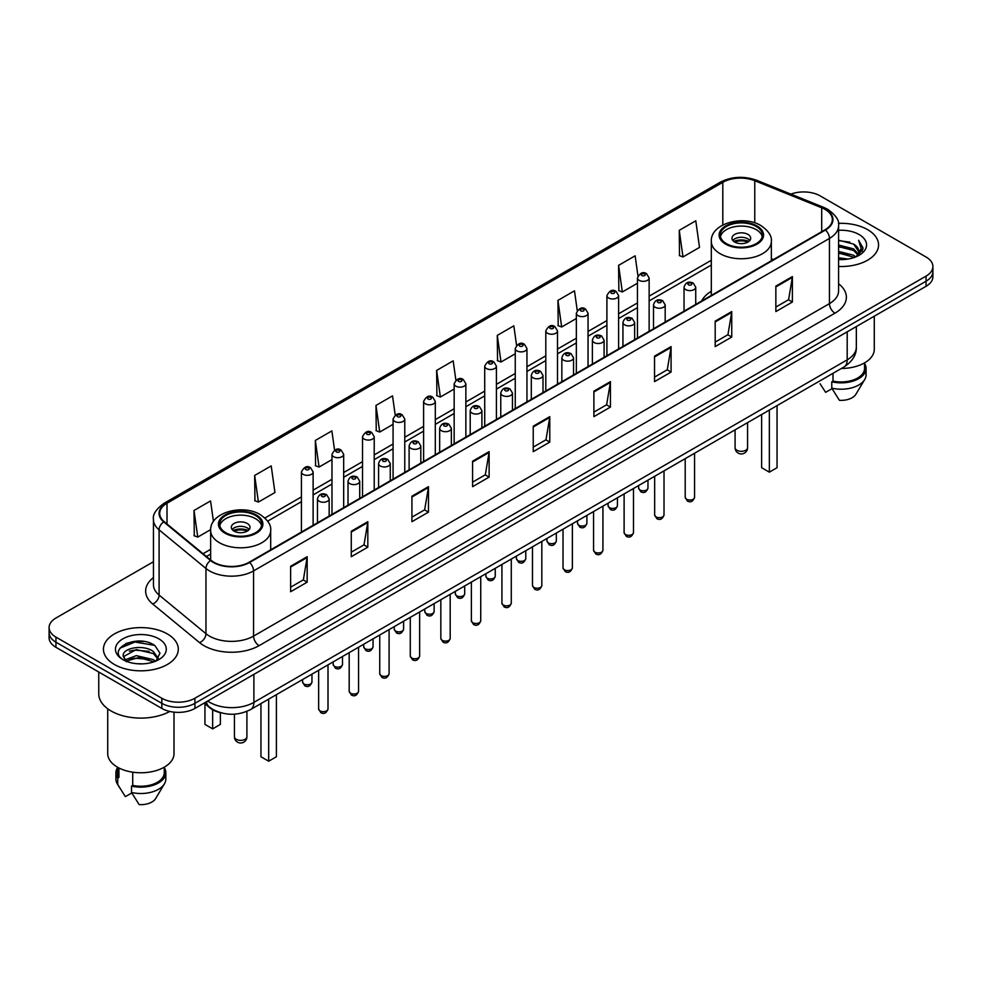 <?xml version="1.0" encoding="UTF-8"?>
<svg xmlns="http://www.w3.org/2000/svg" width="982" height="982" viewBox="0 0 982 982"><rect width="100%" height="100%" fill="white"/><g stroke="black" fill="none" stroke-linecap="round" stroke-linejoin="round"><path stroke-width="1.47" d="M711.312 291.237A41.33 23.863 0 0 0 701.627 301.02M221.097 712.834A23.396 13.503 180 0 1 209.939 707.899L204.121 703.1M143.986 641.492A31.191 18.007 0 0 0 125.733 643.652M153.45 561.729L55.949 618.022A23.396 13.503 0 0 0 49.1 627.572L49.1 637.76A23.396 13.503 0 0 0 55.949 647.31L161.821 708.427A23.396 13.503 0 0 0 194.902 708.427L926.051 286.302A23.396 13.503 0 0 0 932.9 276.752L932.9 271.658A23.396 13.503 0 0 1 926.051 281.208A23.396 13.503 0 0 0 932.9 271.658L932.9 266.564A23.396 13.503 0 0 0 926.051 257.014L820.179 195.897A23.396 13.503 0 0 0 790.891 194.117M49.1 627.572A23.396 13.503 0 0 0 55.949 637.122L161.821 698.239A23.396 13.503 0 0 0 194.902 698.239L194.902 703.333L926.051 281.208L194.902 703.333A23.396 13.503 0 0 1 161.821 703.333A23.396 13.503 0 0 0 194.902 703.333L194.902 708.427M55.949 637.122L55.949 642.216L161.821 703.333L55.949 642.216A23.396 13.503 0 0 1 49.1 632.666A23.396 13.503 0 0 0 55.949 642.216L55.949 647.31M867.597 229.641A37.426 21.604 0 0 0 838.407 223.368A37.426 21.604 0 0 1 867.597 229.641A37.426 21.604 0 0 1 878.559 244.923A37.426 21.604 0 0 0 867.597 229.641M167.333 633.93A37.426 21.604 0 0 0 126.543 629.253A37.426 21.604 0 0 0 103.441 649.212A37.426 21.604 0 0 0 114.403 664.495A37.426 21.604 0 0 0 155.193 669.184A37.426 21.604 0 0 0 178.294 649.212A37.426 21.604 0 0 0 167.333 633.93A37.426 21.604 0 0 0 126.543 629.253A37.426 21.604 0 0 0 103.441 649.212A37.426 21.604 0 0 0 114.403 664.495A37.426 21.604 0 0 0 155.193 669.184A37.426 21.604 0 0 0 178.294 649.212A37.426 21.604 0 0 0 167.333 633.93M825.027 209.387A24.955 14.411 180 0 1 832.343 219.575A24.955 14.411 180 0 1 825.027 229.763L249.158 562.244A24.955 14.411 180 0 1 211.069 560.317L164.203 521.675A24.955 14.411 180 0 1 159.698 513.414A24.955 14.411 180 0 1 167.001 503.226L722.801 182.333A24.955 14.411 180 0 1 754.765 180.713L821.701 207.779A24.955 14.411 180 0 1 825.027 209.387M825.469 209.141A25.581 14.767 0 0 0 822.057 207.484L755.121 180.418A25.581 14.767 0 0 0 722.371 182.075L166.559 502.968A25.581 14.767 0 0 0 163.699 521.884L210.565 560.526A25.581 14.767 0 0 0 249.6 562.502L825.469 230.021A25.581 14.767 0 0 0 825.469 209.141M290.623 566.258L290.623 591.729L307.17 582.179L307.17 556.708L290.623 566.258M290.623 587.199L303.364 579.846L307.096 557.555A6.236 3.597 -120 0 0 307.17 556.708M303.254 579.92L307.17 582.179M351.274 531.237L351.274 556.708L367.82 547.158L367.82 521.688L351.274 531.237M351.274 552.191L364.015 544.826L367.747 522.534A6.236 3.597 -120 0 0 367.82 521.688M363.905 544.9L367.82 547.158M411.924 496.217L411.924 521.688L428.471 512.138L428.471 486.667L411.924 496.217M411.924 517.17L424.666 509.818L428.41 487.514A6.236 3.597 -120 0 0 428.471 486.667M424.555 509.879L428.471 512.138M472.588 461.209L472.588 486.667L489.122 477.117L489.122 451.646L472.588 461.209M472.588 482.15L485.329 474.797L489.061 452.493A6.236 3.597 -120 0 0 489.122 451.646M485.206 474.858L489.122 477.117M775.854 286.118L775.854 311.576L792.388 302.026L792.388 276.568L775.854 286.118M775.854 307.059L788.595 299.706L792.327 277.415A6.236 3.597 -120 0 0 792.388 276.568M788.472 299.768L792.388 302.026M715.191 321.126L715.191 346.597L731.737 337.047L731.737 311.576L715.191 321.126M715.191 342.08L727.932 334.727L731.676 312.423A6.236 3.597 -120 0 0 731.737 311.576M727.822 334.788L731.737 337.047M654.54 356.147L654.54 381.617L671.087 372.068L671.087 346.597L654.54 356.147M654.54 377.1L667.281 369.748L671.013 347.444A6.236 3.597 -120 0 0 671.087 346.597M667.171 369.809L671.087 372.068M593.889 391.167L593.889 416.638L610.436 407.088L610.436 381.617L593.889 391.167M593.889 412.121L606.63 404.756L610.362 382.464A6.236 3.597 -120 0 0 610.436 381.617M606.52 404.83L610.436 407.088M533.238 426.188L533.238 451.659L549.773 442.096L549.773 416.638L533.238 426.188M533.238 447.129L545.98 439.776L549.711 417.485A6.236 3.597 -120 0 0 549.773 416.638M545.869 439.838L549.773 442.096M838.579 266.478A37.426 21.604 0 0 0 878.559 244.923A37.426 21.604 0 0 1 838.579 266.478M194.902 698.239L926.051 276.114A23.396 13.503 0 0 0 932.9 266.564M334.567 450.112L331.867 430.902L315.332 440.452L315.59 465.763M254.669 475.46L258.413 502.072L274.948 492.522L271.216 465.91L254.669 475.46L254.939 500.783M213.45 521.516L210.565 500.93L194.019 510.48L194.289 535.791M516.557 345.296L513.832 325.84L497.285 335.39L497.555 360.713M577.244 310.521L574.482 290.819L557.936 300.382L558.206 325.693M637.944 275.881L635.133 255.811L618.586 265.361L618.856 290.672M679.249 230.34L682.981 256.953L699.515 247.403L695.784 220.79L679.249 230.34L679.507 255.651M395.218 415.116L392.518 395.881L375.983 405.431L376.241 430.742M455.881 380.169L453.168 360.86L436.634 370.41L436.904 395.721M436.634 370.41L440.366 397.023L454.163 389.056M440.366 397.023L436.634 395.623M497.285 335.39L501.016 362.002L515.255 353.778M501.016 362.002L497.285 360.603M557.936 300.382L561.667 326.981L576.348 318.512M561.667 326.981L557.936 325.594M618.586 265.361L622.33 291.973L637.441 283.233M622.33 291.973L618.586 290.574M682.981 256.953L679.249 255.553M375.983 405.431L379.715 432.043L393.07 424.322M379.715 432.043L375.983 430.644M315.332 440.452L319.064 467.051L331.977 459.601M319.064 467.051L315.332 465.664M258.413 502.072L254.669 500.673M194.019 510.48L197.75 537.093L210.664 529.629M197.75 537.093L194.019 535.693M838.579 257.775L848.031 259.052M838.579 259.371L842.924 259.567M838.579 251.404L853.603 255.234L855.752 256.928M838.579 253L854.45 257.419M838.579 245.046L853.603 248.863L858.158 253.945M838.579 246.629L853.603 250.459L857.74 254.694M858.403 254.608L858.599 255.357M855.85 256.891A17.627 10.176 0 0 0 858.759 251.282A17.627 10.176 0 0 0 853.603 244.088L858.747 251.674M858.243 254.792L862.81 249.416L862.982 247.845L858.612 240.271L861.165 248.741L856.132 256.781M841.39 368.471A33.142 19.137 0 0 0 874.275 349.334L874.275 316.192M838.579 259.53A25.422 14.681 0 0 0 859.115 255.295A25.422 14.681 0 0 0 859.115 234.538A25.422 14.681 0 0 0 838.579 230.316M853.603 244.088L838.579 240.197M820.08 383.741L825.629 392.346L832.061 388.639M832.994 373.32L832.994 381.102A23.396 13.503 0 0 0 864.528 368.434L864.528 362.886M832.994 381.102L831.779 381.802L831.779 388.16L839.414 400.312A15.602 9.01 0 0 0 855.874 394.298L864.725 379.506A24.955 14.411 0 0 0 866.087 374.805L866.087 368.434A24.955 14.411 0 0 0 864.528 363.426M831.779 388.16A24.955 14.411 0 0 0 864.725 379.506M831.779 381.802A24.955 14.411 0 0 0 866.087 368.434M858.612 240.271L862.969 248.151M838.579 240.627L849.847 242.137M861.067 249.281L862.159 251.147M838.579 246.985L849.32 248.348M838.579 253.356L849.32 254.706M861.177 248.63L862.331 250.766M756.214 226.461A21.052 12.152 0 0 0 733.272 223.822A21.052 12.152 0 0 0 720.272 235.054A21.052 12.152 0 0 0 726.447 243.646A21.052 12.152 0 0 0 749.389 246.286A21.052 12.152 0 0 0 762.388 235.054A21.052 12.152 0 0 0 756.214 226.461M762.204 236.637A21.052 12.152 0 0 0 756.214 229.641A21.052 12.152 0 0 0 734.573 226.719A21.052 12.152 0 0 0 720.457 236.637M761.627 414.527L761.627 467.702L769.348 472.158L777.057 467.702L777.057 405.615M769.348 472.158L769.348 410.071M747.953 234.416A9.354 5.401 0 0 0 737.752 233.237A9.354 5.401 0 0 0 731.971 238.233A9.354 5.401 0 0 0 734.72 242.051A9.354 5.401 0 0 0 744.908 243.229A9.354 5.401 0 0 0 750.69 238.233A9.354 5.401 0 0 0 747.953 234.416M749.855 240.467A9.354 5.401 0 0 0 747.953 238.871A9.354 5.401 0 0 0 732.805 240.467M733.775 241.412A12.471 7.205 180 0 1 748.345 241.191L748.345 241.817M734.794 242.1A10.912 6.297 180 0 1 747.216 241.842L748.345 241.191M747.032 242.517L747.216 241.842M98.752 672.019L98.752 693.783A42.103 24.317 0 0 0 111.089 710.98A42.103 24.317 0 0 0 169.8 711.447M107.725 708.783L107.725 753.636A33.142 19.137 0 0 0 117.435 767.163A33.142 19.137 0 0 0 153.548 771.312A33.142 19.137 0 0 0 174.01 753.636L174.01 712.146M136.608 663.685L142.55 663.869M124.947 659.953L136.302 655.632L153.327 659.609L155.389 661.267M125.782 661.217L138.744 657.559L153.327 661.635M123.241 655.681L126.15 661.193M123.266 656.172C121.461 648.353 142.918 643.738 153.327 651.52L158.397 658.517M123.351 656.7L136.265 649.581L153.327 653.533L157.992 659.045M155.991 661.009L159.98 653.19L154.935 645.604C137.099 632.776 105.393 649.679 123.707 660.039L124.616 660.591M158.851 638.84A25.422 14.681 0 0 0 122.885 638.84A25.422 14.681 0 0 0 122.885 659.597A25.422 14.681 0 0 0 158.851 659.597A25.422 14.681 0 0 0 158.851 638.84M117.472 767.188L117.472 772.736A23.396 13.503 0 0 0 118.932 777.437L118.932 767.985M117.472 767.728A24.955 14.411 0 0 0 115.913 772.736L115.913 779.107A24.955 14.411 0 0 0 117.275 783.808A24.955 14.411 0 0 0 117.73 784.495L125.365 796.648L131.797 792.94M117.73 784.495L117.73 778.137L118.932 777.437M115.913 772.736A24.955 14.411 0 0 0 117.73 778.137M126.543 661.708L123.327 656.577M132.717 772.183L132.717 785.391A23.396 13.503 0 0 0 164.264 772.736L164.264 767.188M132.717 785.391L131.514 786.091L131.514 792.462L139.149 804.602A15.602 9.01 0 0 0 155.61 798.599L164.448 783.808A24.955 14.411 0 0 0 165.823 779.107L165.823 772.736A24.955 14.411 0 0 0 164.264 767.728M131.514 792.462A24.955 14.411 0 0 0 164.448 783.808M131.514 786.091A24.955 14.411 0 0 0 165.823 772.736M119.988 648.157L134.915 642.019L154.591 645.37M129.317 651.127L134.915 650.109L149.092 651.348M129.243 659.229L134.915 658.198L149.068 659.425M255.553 515.513A21.052 12.152 0 0 0 232.611 512.874A21.052 12.152 0 0 0 219.612 524.106A21.052 12.152 0 0 0 225.786 532.698A21.052 12.152 0 0 0 248.728 535.337A21.052 12.152 0 0 0 261.728 524.106A21.052 12.152 0 0 0 255.553 515.513M261.543 525.701A21.052 12.152 0 0 0 255.553 518.692A21.052 12.152 0 0 0 233.9 515.783A21.052 12.152 0 0 0 219.796 525.701M260.954 703.578L260.954 756.754L268.675 761.21L276.396 756.754L276.396 694.667M268.675 761.21L268.675 699.123M204.943 703.775L204.943 724.409L212.652 728.865L220.373 724.409L220.373 712.674M212.652 728.865L212.652 709.753M247.28 523.467A9.354 5.401 0 0 0 237.092 522.301A9.354 5.401 0 0 0 231.31 527.285A9.354 5.401 0 0 0 234.047 531.115A9.354 5.401 0 0 0 244.248 532.281A9.354 5.401 0 0 0 250.029 527.285A9.354 5.401 0 0 0 247.28 523.467M249.195 529.519A9.354 5.401 0 0 0 247.28 527.923A9.354 5.401 0 0 0 232.145 529.519M233.102 530.476A12.471 7.205 180 0 1 247.685 530.243L247.685 530.869M234.133 531.152A10.912 6.297 180 0 1 246.556 530.894L247.685 530.243M246.372 531.569L246.556 530.894M207.693 701.038A31.191 18.007 0 0 0 209.792 702.376A31.191 18.007 0 0 0 253.896 702.376L847.196 359.842A31.191 18.007 0 0 0 856.341 347.112C856.562 354.846 852.437 361.474 843.968 366.986L250.668 709.52A15.602 9.01 60 0 0 253.896 702.376L253.896 674.364M847.196 331.83L847.196 359.842A15.602 9.01 60 0 1 843.968 366.986M206.429 701.774A15.602 10.434 129.5 0 0 209.154 706.844L204.416 702.94M926.051 286.302L926.051 276.114M161.821 708.427L161.821 698.239M838.579 283.749A38.985 22.512 180 0 1 834.958 313.172L259.088 645.653A7.795 4.505 60 0 1 253.565 636.103L829.446 303.622A31.191 18.007 0 0 0 838.579 290.893L838.579 225.688A31.191 18.007 180 0 1 829.446 238.43A7.795 4.505 -120 0 0 825.469 230.021M259.088 645.653A38.985 22.512 180 0 1 203.949 645.653A38.985 22.512 180 0 1 199.579 642.645L152.701 604.004A38.985 22.512 180 0 1 153.45 577.576M209.461 636.103A31.191 18.007 0 0 0 253.565 636.103L253.565 570.898A31.191 18.007 180 0 1 205.962 568.492L159.096 529.85A31.191 18.007 180 0 1 153.45 519.527L153.45 584.72A31.191 18.007 0 0 0 159.096 595.055L205.962 633.697A31.191 18.007 0 0 0 209.461 636.103M838.579 225.688C839.622 220.815 836.038 215.389 827.826 209.387L823.726 207.398A7.795 3.658 112 0 0 822.057 207.484M823.726 207.398L756.791 180.332C743.877 175.766 731.615 176.429 720.015 182.333A7.795 4.505 60 0 1 722.371 182.075M166.559 502.968A7.795 4.505 -120 0 0 164.203 503.214C156.113 509.044 152.529 514.47 153.45 519.527M163.699 521.884A7.795 5.217 129.5 0 0 159.096 529.85L159.096 595.055A7.795 5.217 -50.5 0 1 152.701 604.004M756.791 180.332A7.795 3.658 112 0 0 755.121 180.418M210.565 560.526A7.795 5.217 129.5 0 0 205.962 568.492L205.962 633.697A7.795 5.217 -50.5 0 1 199.579 642.645M249.6 562.502A7.795 4.505 60 0 1 253.565 570.898L829.446 238.43L829.446 303.622A7.795 4.505 60 0 0 834.958 313.172M167.001 503.226L167.001 523.983M821.701 207.779L821.701 231.691M754.765 180.713L754.765 222.865M773.411 259.567L771.349 258.732M722.801 182.333L722.801 224.988M711.312 260.279L649.139 296.171M637.441 302.922L618.599 313.81M606.901 320.562L588.046 331.45M576.348 338.201L557.506 349.076M545.808 355.828L526.953 366.716M515.255 373.467L496.413 384.355M484.715 391.106L465.861 401.994M454.163 408.745L435.308 419.621M423.61 426.372L404.768 437.26M393.07 444.011L374.216 454.899M362.518 461.65L343.675 472.538M331.977 479.29L313.123 490.165M301.425 496.929L264.882 518.017M210.651 549.331L203.065 553.713M533.238 426.986L549.711 417.485M593.889 391.978L610.362 382.464M654.54 356.957L671.013 347.444M715.191 321.936L731.676 312.423M775.854 286.916L792.327 277.415M472.588 462.006L489.061 452.493M411.924 497.027L428.41 487.514M351.274 532.048L367.747 522.534M290.623 567.068L307.096 557.555M725.612 244.125A22.23 12.827 0 0 0 757.048 244.125A22.23 12.827 0 0 0 757.048 225.983A22.23 12.827 0 0 0 725.612 225.983A22.23 12.827 0 0 0 725.612 244.125M771.349 260.758L771.349 241.412A30.025 17.332 180 0 1 752.826 257.431A30.025 17.332 180 0 1 720.101 253.675A30.025 17.332 180 0 1 711.312 241.412L711.312 295.422M736.917 450.259A6.236 3.597 180 0 1 735.088 447.706A6.236 6.236 0 0 0 744.454 453.107A6.236 6.236 0 0 0 747.572 447.706A6.236 3.597 180 0 1 745.743 450.259A6.236 3.597 180 0 1 736.917 450.259M224.952 533.177A22.23 12.827 0 0 0 256.388 533.177A22.23 12.827 0 0 0 256.388 515.034A22.23 12.827 0 0 0 224.952 515.034A22.23 12.827 0 0 0 224.952 533.177M270.688 549.81L270.688 530.476A30.025 17.332 180 0 1 252.153 546.483A30.025 17.332 180 0 1 219.44 542.727A30.025 17.332 180 0 1 210.651 530.476L210.651 559.961M236.257 739.311A6.236 3.597 180 0 1 234.428 736.758A6.236 6.236 0 0 0 243.781 742.171A6.236 6.236 0 0 0 246.912 736.758A6.236 3.597 180 0 1 245.083 739.311A6.236 3.597 180 0 1 236.257 739.311M694.569 497.334C693.022 501.544 690.628 502.772 687.388 501.029L685.203 497.334A4.677 2.701 0 0 0 686.578 499.249A4.677 2.701 0 0 0 691.672 499.838A4.677 2.701 0 0 0 694.569 497.334L694.569 453.242M685.755 289.616A5.843 3.376 180 0 1 684.037 287.223C685.534 282.423 688.591 281.036 693.218 283.049L695.735 287.223A5.843 3.376 180 0 1 692.126 290.353A5.843 3.376 180 0 1 685.755 289.616M691.267 283.246A1.952 1.129 0 0 0 688.505 283.246A1.952 1.129 0 0 0 688.505 284.841A1.952 1.129 0 0 0 691.267 284.841A1.952 1.129 0 0 0 691.267 283.246M664.016 514.973C662.482 519.183 660.088 520.411 656.835 518.668L654.663 514.973A4.677 2.701 0 0 0 656.037 516.888A4.677 2.701 0 0 0 661.132 517.465A4.677 2.701 0 0 0 664.016 514.973L664.016 470.881M655.203 307.256A5.843 3.376 180 0 1 653.496 304.862C654.982 300.062 658.05 298.675 662.666 300.688L665.182 304.862A5.843 3.376 180 0 1 661.573 307.98A5.843 3.376 180 0 1 655.203 307.256M660.714 300.885A1.952 1.129 0 0 0 657.965 300.885A1.952 1.129 0 0 0 657.965 302.481A1.952 1.129 0 0 0 660.714 302.481A1.952 1.129 0 0 0 660.714 300.885M633.476 532.612C631.929 536.823 629.536 538.05 626.295 536.307L624.11 532.612A4.677 2.701 0 0 0 625.485 534.515A4.677 2.701 0 0 0 630.579 535.104A4.677 2.701 0 0 0 633.476 532.612L633.476 488.508M624.662 324.882A5.843 3.376 180 0 1 622.944 322.501C624.442 317.702 627.498 316.314 632.126 318.328L634.642 322.501A5.843 3.376 180 0 1 631.033 325.619A5.843 3.376 180 0 1 624.662 324.882M630.174 318.524A1.952 1.129 0 0 0 627.412 318.524A1.952 1.129 0 0 0 627.412 320.107A1.952 1.129 0 0 0 630.174 320.107A1.952 1.129 0 0 0 630.174 318.524M602.923 550.251C601.389 554.449 598.995 555.689 595.743 553.946L593.57 550.251A4.677 2.701 0 0 0 594.932 552.154A4.677 2.701 0 0 0 600.039 552.743A4.677 2.701 0 0 0 602.923 550.251L602.923 506.147M594.11 342.522A5.843 3.376 180 0 1 592.392 340.14C593.889 335.341 596.946 333.941 601.573 335.967L604.09 340.14A5.843 3.376 180 0 1 600.481 343.258A5.843 3.376 180 0 1 594.11 342.522M599.621 336.151A1.952 1.129 0 0 0 596.872 336.151A1.952 1.129 0 0 0 596.872 337.747A1.952 1.129 0 0 0 599.621 337.747A1.952 1.129 0 0 0 599.621 336.151M572.383 567.878C570.837 572.089 568.443 573.316 565.202 571.573L563.017 567.878A4.677 2.701 0 0 0 564.392 569.793A4.677 2.701 0 0 0 569.486 570.382A4.677 2.701 0 0 0 572.383 567.878L572.383 523.787M563.558 360.161A5.843 3.376 180 0 1 561.851 357.767C563.349 352.968 566.405 351.581 571.021 353.594L573.549 357.767A5.843 3.376 180 0 1 569.941 360.897A5.843 3.376 180 0 1 563.558 360.161M569.081 353.79A1.952 1.129 0 0 0 566.319 353.79A1.952 1.129 0 0 0 566.319 355.386A1.952 1.129 0 0 0 569.081 355.386A1.952 1.129 0 0 0 569.081 353.79M541.831 585.518C540.284 589.728 537.89 590.955 534.65 589.212L532.477 585.518A4.677 2.701 0 0 0 533.84 587.432A4.677 2.701 0 0 0 538.946 588.009A4.677 2.701 0 0 0 541.831 585.518L541.831 541.426M533.017 377.8A5.843 3.376 180 0 1 531.299 375.406C532.796 370.607 535.853 369.22 540.481 371.233L542.997 375.406A5.843 3.376 180 0 1 539.388 378.524A5.843 3.376 180 0 1 533.017 377.8M538.529 371.429A1.952 1.129 0 0 0 535.767 371.429A1.952 1.129 0 0 0 535.767 373.025A1.952 1.129 0 0 0 538.529 373.025A1.952 1.129 0 0 0 538.529 371.429M511.278 603.157C509.744 607.367 507.35 608.595 504.097 606.851L501.925 603.157A4.677 2.701 0 0 0 503.3 605.059A4.677 2.701 0 0 0 508.394 605.649A4.677 2.701 0 0 0 511.278 603.157L511.278 559.053M502.465 395.427A5.843 3.376 180 0 1 500.759 393.046C502.256 388.246 505.313 386.859 509.928 388.872L512.457 393.046A5.843 3.376 180 0 1 508.848 396.163A5.843 3.376 180 0 1 502.465 395.427M507.989 389.068A1.952 1.129 0 0 0 505.227 389.068A1.952 1.129 0 0 0 505.227 390.652A1.952 1.129 0 0 0 507.989 390.652A1.952 1.129 0 0 0 507.989 389.068M480.738 620.796C479.191 624.994 476.798 626.234 473.557 624.491L471.385 620.796A4.677 2.701 0 0 0 472.747 622.698A4.677 2.701 0 0 0 477.853 623.288A4.677 2.701 0 0 0 480.738 620.796L480.738 576.692M471.925 413.066A5.843 3.376 180 0 1 470.206 410.685C471.704 405.885 474.76 404.486 479.388 406.511L481.904 410.685A5.843 3.376 180 0 1 478.295 413.803A5.843 3.376 180 0 1 471.925 413.066M477.436 406.695A1.952 1.129 0 0 0 474.674 406.695A1.952 1.129 0 0 0 474.674 408.291A1.952 1.129 0 0 0 477.436 408.291A1.952 1.129 0 0 0 477.436 406.695M450.186 638.423C448.651 642.633 446.258 643.861 443.005 642.118L440.832 638.423A4.677 2.701 0 0 0 442.207 640.338A4.677 2.701 0 0 0 447.301 640.927A4.677 2.701 0 0 0 450.186 638.423L450.186 594.331M441.372 430.705A5.843 3.376 180 0 1 439.666 428.312C441.151 423.524 444.22 422.125 448.835 424.15L451.364 428.312A5.843 3.376 180 0 1 447.743 431.442A5.843 3.376 180 0 1 441.372 430.705M446.884 424.334A1.952 1.129 0 0 0 444.134 424.334A1.952 1.129 0 0 0 444.134 425.93A1.952 1.129 0 0 0 446.884 425.93A1.952 1.129 0 0 0 446.884 424.334M419.645 656.062C418.099 660.272 415.705 661.5 412.465 659.757L410.28 656.062A4.677 2.701 0 0 0 411.654 657.977A4.677 2.701 0 0 0 416.749 658.554A4.677 2.701 0 0 0 419.645 656.062L419.645 611.97M410.832 448.344A5.843 3.376 180 0 1 409.113 445.951C410.611 441.151 413.668 439.764 418.295 441.777L420.812 445.951A5.843 3.376 180 0 1 417.203 449.069A5.843 3.376 180 0 1 410.832 448.344M416.343 441.974A1.952 1.129 0 0 0 413.582 441.974A1.952 1.129 0 0 0 413.582 443.569A1.952 1.129 0 0 0 416.343 443.569A1.952 1.129 0 0 0 416.343 441.974M389.093 673.701C387.559 677.911 385.165 679.139 381.912 677.396L379.739 673.701A4.677 2.701 0 0 0 381.102 675.604A4.677 2.701 0 0 0 386.208 676.193A4.677 2.701 0 0 0 389.093 673.701L389.093 629.597M380.28 465.971A5.843 3.376 180 0 1 378.573 463.59C380.059 458.79 383.115 457.403 387.743 459.416L390.259 463.59A5.843 3.376 180 0 1 386.65 466.708A5.843 3.376 180 0 1 380.28 465.971M385.791 459.613A1.952 1.129 0 0 0 383.041 459.613A1.952 1.129 0 0 0 383.041 461.196A1.952 1.129 0 0 0 385.791 461.196A1.952 1.129 0 0 0 385.791 459.613M358.553 691.34C357.006 695.538 354.612 696.778 351.372 695.035L349.187 691.34A4.677 2.701 0 0 0 350.562 693.243A4.677 2.701 0 0 0 355.656 693.832A4.677 2.701 0 0 0 358.553 691.34L358.553 647.236M349.739 483.61A5.843 3.376 180 0 1 348.021 481.229C349.518 476.43 352.575 475.043 357.202 477.056L359.719 481.229A5.843 3.376 180 0 1 356.11 484.347A5.843 3.376 180 0 1 349.739 483.61M355.251 477.252A1.952 1.129 0 0 0 352.489 477.252A1.952 1.129 0 0 0 352.489 478.835A1.952 1.129 0 0 0 355.251 478.835A1.952 1.129 0 0 0 355.251 477.252M328 708.967C326.466 713.178 324.072 714.405 320.819 712.662L318.647 708.967A4.677 2.701 0 0 0 320.009 710.882A4.677 2.701 0 0 0 325.116 711.471A4.677 2.701 0 0 0 328 708.967L328 664.875M319.187 501.25A5.843 3.376 180 0 1 317.468 498.856C318.966 494.069 322.022 492.669 326.65 494.695L329.166 498.856A5.843 3.376 180 0 1 325.558 501.986A5.843 3.376 180 0 1 319.187 501.25M324.698 494.879A1.952 1.129 0 0 0 321.949 494.879A1.952 1.129 0 0 0 321.949 496.475A1.952 1.129 0 0 0 324.698 496.475A1.952 1.129 0 0 0 324.698 494.879M639.982 489.981A4.677 2.701 0 0 0 645.088 490.57A4.677 2.701 0 0 0 647.973 488.079C646.438 492.277 644.045 493.516 640.792 491.773L638.619 488.079A4.677 2.701 0 0 0 639.982 489.981M649.139 331.315L649.139 277.967A5.843 3.376 180 0 1 645.53 281.085A5.843 3.376 180 0 1 639.159 280.349A5.843 3.376 180 0 1 637.441 277.967L637.441 338.066M641.921 275.574A1.952 1.129 0 0 0 644.671 275.574A1.952 1.129 0 0 0 644.671 273.978A1.952 1.129 0 0 0 641.921 273.978A1.952 1.129 0 0 0 641.921 275.574M609.441 507.62A4.677 2.701 0 0 0 614.536 508.21A4.677 2.701 0 0 0 617.42 505.705C615.886 509.916 613.492 511.143 610.252 509.4L608.067 505.705A4.677 2.701 0 0 0 609.441 507.62M618.599 348.954L618.599 295.594A5.843 3.376 180 0 1 614.99 298.724A5.843 3.376 180 0 1 608.607 297.988A5.843 3.376 180 0 1 606.901 295.594L606.901 355.705M611.369 293.213A1.952 1.129 0 0 0 614.131 293.213A1.952 1.129 0 0 0 614.131 291.617A1.952 1.129 0 0 0 611.369 291.617A1.952 1.129 0 0 0 611.369 293.213M578.889 525.26A4.677 2.701 0 0 0 583.995 525.836A4.677 2.701 0 0 0 586.88 523.345C585.333 527.555 582.94 528.782 579.699 527.039L577.526 523.345A4.677 2.701 0 0 0 578.889 525.26M588.046 366.593L588.046 313.233A5.843 3.376 180 0 1 584.437 316.351A5.843 3.376 180 0 1 578.067 315.627A5.843 3.376 180 0 1 576.348 313.233L576.348 373.344M580.816 310.852A1.952 1.129 0 0 0 583.578 310.852A1.952 1.129 0 0 0 583.578 309.256A1.952 1.129 0 0 0 580.816 309.256A1.952 1.129 0 0 0 580.816 310.852M548.349 542.886A4.677 2.701 0 0 0 553.443 543.476A4.677 2.701 0 0 0 556.328 540.984C554.793 545.194 552.4 546.422 549.147 544.679L546.974 540.984A4.677 2.701 0 0 0 548.349 542.886M557.506 384.22L557.506 330.873A5.843 3.376 180 0 1 553.897 333.99A5.843 3.376 180 0 1 547.514 333.254A5.843 3.376 180 0 1 545.808 330.873L545.808 390.971M550.276 328.479A1.952 1.129 0 0 0 553.026 328.479A1.952 1.129 0 0 0 553.026 326.896A1.952 1.129 0 0 0 550.276 326.896A1.952 1.129 0 0 0 550.276 328.479M517.796 560.526A4.677 2.701 0 0 0 522.89 561.115A4.677 2.701 0 0 0 525.787 558.623C524.241 562.821 521.847 564.061 518.606 562.318L516.422 558.623A4.677 2.701 0 0 0 517.796 560.526M526.953 401.859L526.953 348.512A5.843 3.376 180 0 1 523.345 351.63A5.843 3.376 180 0 1 516.974 350.893A5.843 3.376 180 0 1 515.255 348.512L515.255 408.61M519.723 346.118A1.952 1.129 0 0 0 522.485 346.118A1.952 1.129 0 0 0 522.485 344.535A1.952 1.129 0 0 0 519.723 344.535A1.952 1.129 0 0 0 519.723 346.118M487.256 578.165A4.677 2.701 0 0 0 492.35 578.754A4.677 2.701 0 0 0 495.235 576.25C493.7 580.46 491.307 581.688 488.054 579.945L485.881 576.25A4.677 2.701 0 0 0 487.256 578.165M496.413 419.498L496.413 366.139A5.843 3.376 180 0 1 492.792 369.269A5.843 3.376 180 0 1 486.421 368.532A5.843 3.376 180 0 1 484.715 366.139L484.715 426.249M489.183 363.757A1.952 1.129 0 0 0 491.933 363.757A1.952 1.129 0 0 0 491.933 362.162A1.952 1.129 0 0 0 489.183 362.162A1.952 1.129 0 0 0 489.183 363.757M456.704 595.804A4.677 2.701 0 0 0 461.798 596.381A4.677 2.701 0 0 0 464.695 593.889C463.148 598.099 460.754 599.327 457.514 597.584L455.329 593.889A4.677 2.701 0 0 0 456.704 595.804M465.861 437.137L465.861 383.778A5.843 3.376 180 0 1 462.252 386.896A5.843 3.376 180 0 1 455.881 386.172A5.843 3.376 180 0 1 454.163 383.778L454.163 443.889M458.631 381.397A1.952 1.129 0 0 0 461.393 381.397A1.952 1.129 0 0 0 461.393 379.801A1.952 1.129 0 0 0 458.631 379.801A1.952 1.129 0 0 0 458.631 381.397M426.151 613.431A4.677 2.701 0 0 0 431.258 614.02A4.677 2.701 0 0 0 434.142 611.528C432.608 615.739 430.214 616.966 426.961 615.223L424.789 611.528A4.677 2.701 0 0 0 426.151 613.431M435.308 454.764L435.308 401.417A5.843 3.376 180 0 1 431.699 404.535A5.843 3.376 180 0 1 425.329 403.798A5.843 3.376 180 0 1 423.61 401.417L423.61 461.528M428.091 399.023A1.952 1.129 0 0 0 430.84 399.023A1.952 1.129 0 0 0 430.84 397.44A1.952 1.129 0 0 0 428.091 397.44A1.952 1.129 0 0 0 428.091 399.023M395.611 631.07A4.677 2.701 0 0 0 400.705 631.659A4.677 2.701 0 0 0 403.602 629.167C402.055 633.365 399.662 634.605 396.421 632.862L394.236 629.167A4.677 2.701 0 0 0 395.611 631.07M404.768 472.403L404.768 419.056A5.843 3.376 180 0 1 401.159 422.174A5.843 3.376 180 0 1 394.776 421.438A5.843 3.376 180 0 1 393.07 419.056L393.07 479.155M397.538 416.663A1.952 1.129 0 0 0 400.3 416.663A1.952 1.129 0 0 0 400.3 415.079A1.952 1.129 0 0 0 397.538 415.079A1.952 1.129 0 0 0 397.538 416.663M365.058 648.709A4.677 2.701 0 0 0 370.165 649.298A4.677 2.701 0 0 0 373.05 646.794C371.503 651.005 369.109 652.244 365.869 650.489L363.696 646.794A4.677 2.701 0 0 0 365.058 648.709M374.216 490.043L374.216 436.695A5.843 3.376 180 0 1 370.607 439.813A5.843 3.376 180 0 1 364.236 439.077A5.843 3.376 180 0 1 362.518 436.695L362.518 496.794M366.998 434.302A1.952 1.129 0 0 0 369.748 434.302A1.952 1.129 0 0 0 369.748 432.706A1.952 1.129 0 0 0 366.998 432.706A1.952 1.129 0 0 0 366.998 434.302M334.518 666.348A4.677 2.701 0 0 0 339.612 666.925A4.677 2.701 0 0 0 342.497 664.433C340.963 668.644 338.569 669.871 335.328 668.128L333.143 664.433A4.677 2.701 0 0 0 334.518 666.348M343.675 507.682L343.675 454.322A5.843 3.376 180 0 1 340.067 457.44A5.843 3.376 180 0 1 333.684 456.716A5.843 3.376 180 0 1 331.977 454.322L331.977 514.433M336.445 451.941A1.952 1.129 0 0 0 339.207 451.941A1.952 1.129 0 0 0 339.207 450.345A1.952 1.129 0 0 0 336.445 450.345A1.952 1.129 0 0 0 336.445 451.941M303.966 683.975A4.677 2.701 0 0 0 309.072 684.564A4.677 2.701 0 0 0 311.957 682.073C310.41 686.283 308.017 687.51 304.776 685.767L302.603 682.073A4.677 2.701 0 0 0 303.966 683.975M313.123 525.309L313.123 471.961A5.843 3.376 180 0 1 309.514 475.079A5.843 3.376 180 0 1 303.143 474.355A5.843 3.376 180 0 1 301.425 471.961L301.425 532.072M305.893 469.58A1.952 1.129 0 0 0 308.655 469.58A1.952 1.129 0 0 0 308.655 467.984A1.952 1.129 0 0 0 305.893 467.984A1.952 1.129 0 0 0 305.893 469.58M250.668 709.52C238.123 715.829 225.565 715.829 213.02 709.52L209.154 706.844M856.341 347.112L856.341 326.552M720.015 182.333L164.203 503.214M711.312 265.03L649.139 300.922M637.441 307.673L618.599 318.561M606.901 325.312L588.046 336.188M576.348 342.939L557.506 353.827M545.808 360.578L526.953 371.466M515.255 378.217L496.413 389.105M484.715 395.856L465.861 406.732M454.163 413.483L435.308 424.371M423.61 431.123L404.768 442.01M393.07 448.762L374.216 459.65M362.518 466.401L343.675 477.277M331.977 484.028L313.123 494.916M301.425 501.667L267.644 521.172M210.651 554.081L206.453 556.512M771.349 241.412C772.012 236.134 768.538 230.856 760.94 225.59C743.251 214.641 710.268 223.43 711.312 241.412M747.572 422.641L747.572 447.706M735.088 429.846L735.088 447.706M119.816 788.043L117.275 783.808M270.688 530.476C271.351 525.186 267.877 519.908 260.279 514.642C242.579 503.692 209.608 512.481 210.651 530.476M246.912 711.373L246.912 736.758M234.428 714.172L234.428 736.758M685.203 497.334L685.203 458.643M684.037 311.171L684.037 287.223M695.735 304.42L695.735 287.223M654.663 514.973L654.663 476.282M653.496 328.81L653.496 304.862M665.182 322.047L665.182 304.862M624.11 532.612L624.11 493.909M622.944 346.437L622.944 322.501M634.642 339.686L634.642 322.501M593.57 550.251L593.57 511.548M592.392 364.077L592.392 340.14M604.09 357.325L604.09 340.14M563.017 567.878L563.017 529.188M561.851 381.716L561.851 357.767M573.549 374.964L573.549 357.767M532.477 585.518L532.477 546.827M531.299 399.355L531.299 375.406M542.997 392.591L542.997 375.406M501.925 603.157L501.925 564.454M500.759 416.982L500.759 393.046M512.457 410.231L512.457 393.046M471.385 620.796L471.385 582.093M470.206 434.621L470.206 410.685M481.904 427.87L481.904 410.685M440.832 638.423L440.832 599.732M439.666 452.26L439.666 428.312M451.364 445.509L451.364 428.312M410.28 656.062L410.28 617.371M409.113 469.899L409.113 445.951M420.812 463.136L420.812 445.951M379.739 673.701L379.739 635.01M378.573 487.526L378.573 463.59M390.259 480.775L390.259 463.59M349.187 691.34L349.187 652.637M348.021 505.165L348.021 481.229M359.719 498.414L359.719 481.229M318.647 708.967L318.647 670.276M317.468 522.805L317.468 498.856M329.166 516.053L329.166 498.856M647.973 488.079L647.973 480.137M649.139 277.967L646.622 273.794C643.235 271.339 640.166 272.738 637.441 277.967M638.619 488.079L638.619 485.538M617.42 505.705L617.42 497.776M618.599 295.594L616.07 291.433C612.682 288.978 609.626 290.365 606.901 295.594M608.067 505.705L608.067 503.177M586.88 523.345L586.88 515.415M588.046 313.233L585.53 309.06C582.13 306.617 579.073 308.004 576.348 313.233M577.526 523.345L577.526 520.816M556.328 540.984L556.328 533.054M557.506 330.873L554.977 326.699C551.589 324.244 548.533 325.643 545.808 330.873M546.974 540.984L546.974 538.455M525.787 558.623L525.787 550.681M526.953 348.512L524.437 344.338C521.037 341.883 517.98 343.283 515.255 348.512M516.422 558.623L516.422 556.082M495.235 576.25L495.235 568.32M496.413 366.139L493.885 361.977C490.497 359.522 487.44 360.91 484.715 366.139M485.881 576.25L485.881 573.721M464.695 593.889L464.695 585.959M465.861 383.778L463.344 379.604C459.944 377.162 456.888 378.549 454.163 383.778M455.329 593.889L455.329 591.36M434.142 611.528L434.142 603.599M435.308 401.417L432.792 397.244C429.404 394.801 426.335 396.188 423.61 401.417M424.789 611.528L424.789 609M403.602 629.167L403.602 621.225M404.768 419.056L402.239 414.883C398.852 412.428 395.795 413.827 393.07 419.056M394.236 629.167L394.236 626.626M373.05 646.794L373.05 638.865M374.216 436.695L371.699 432.522C368.311 430.067 365.243 431.454 362.518 436.695M363.696 646.794L363.696 644.266M342.497 664.433L342.497 656.504M343.675 454.322L341.147 450.149C337.759 447.706 334.702 449.093 331.977 454.322M333.143 664.433L333.143 661.905M311.957 682.073L311.957 674.143M313.123 471.961L310.607 467.788C307.206 465.345 304.15 466.732 301.425 471.961M302.603 682.073L302.603 679.544"/></g></svg>
